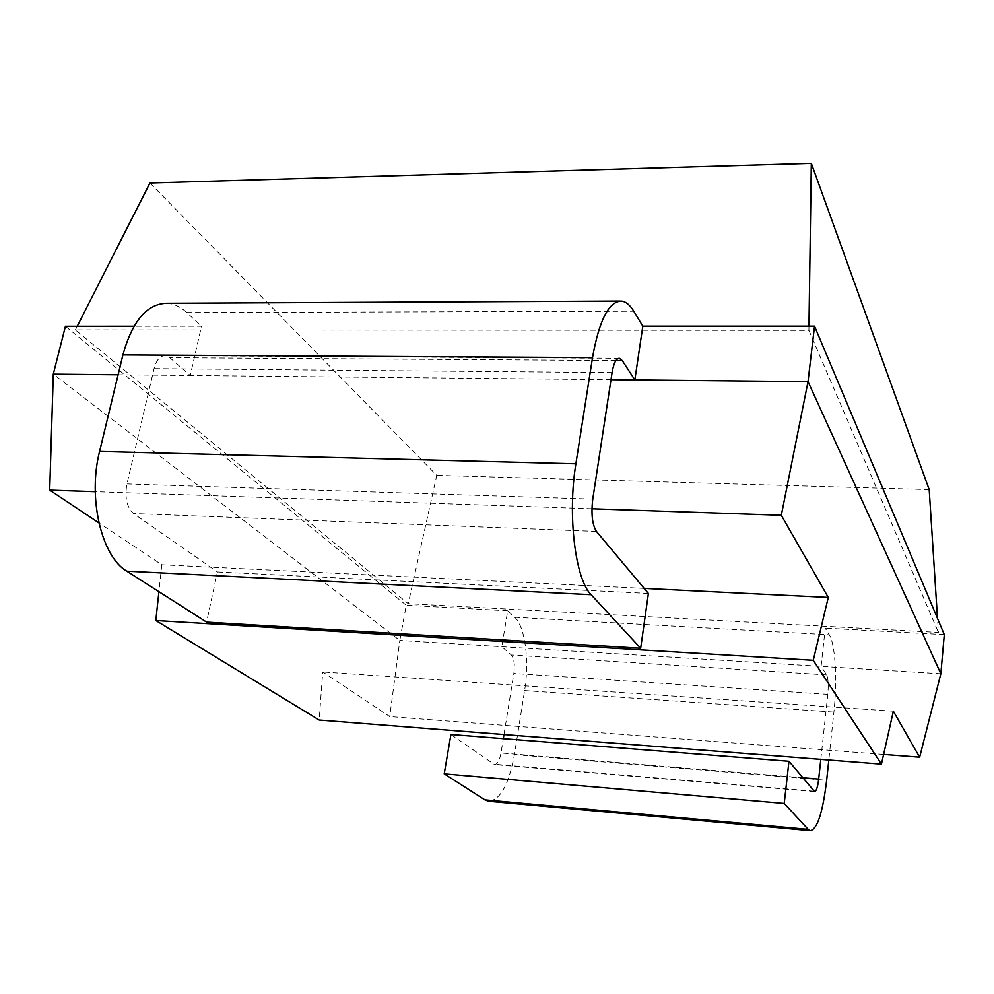 <?xml version="1.0" encoding="UTF-8"?>
<svg xmlns="http://www.w3.org/2000/svg" width="994" height="994" viewBox="0 0 994 994"><rect width="100%" height="100%" fill="white"/><g stroke="black" fill="none" stroke-linecap="round" stroke-linejoin="round"><path stroke-width="0.75" stroke-dasharray="4.97 3.73" d="M940.833 673.746L399.812 640.447L389.735 716.587L322.727 671.956L319.173 720.041M883.616 754.446L389.735 716.587M503.983 734.541L513.848 673.46C514.954 664.588 514.109 658.438 511.314 655.009L501.796 646.721L507.698 610.788L514.668 617.262C525.081 626.394 529.578 660.761 524.608 690.569L514.407 754.632C508.878 784.676 500.243 800.195 488.501 801.214M820.808 759.379L827.803 694.346C828.623 684.916 828.226 678.43 826.623 674.876L821.094 666.378L825.269 628.121L829.307 634.793C835.345 644.224 837.395 680.43 833.904 712.114L828.81 760.012M610.999 379.671L190.252 375.496L169.825 357.703L165.079 355.616C160.022 355.79 156.344 360.126 154.07 368.637L126.934 483.941C124.598 497.472 126.797 507.338 133.519 513.525L217.425 571.948L206.578 622.12M450.916 734.504L494.552 764.597C497.435 764.374 499.572 760.522 500.988 753.017L503.312 738.654M118.1 374.775L190.252 375.496L201.509 326.243L133.991 326.256M166.607 303.269C173.739 303.617 180.461 306.711 186.773 312.551L201.509 326.243M944.3 634.607L825.269 628.121M65.43 326.268L406.235 605.247L399.812 640.447L53.303 374.129M507.698 610.788L406.235 605.247M808.954 326.156L808.892 330.343L75.382 329.896L408.223 603.681L938.398 632.433L937.491 618.442M808.892 330.343L938.398 632.433M149.957 182.995L436.764 475.368L408.223 603.681M75.382 329.896L77.221 326.268M929.191 489.607L436.764 475.368M591.939 508.766L95.25 491.682M644.162 588.398L161.786 564.766L98.903 522.881M161.786 564.766L158.916 591.678M893.345 711.207L322.727 671.956M648.386 593.443L217.425 571.948M826.623 674.876L511.314 655.009M615.932 360.524L169.825 357.703M827.803 694.346L513.848 673.46M814.036 791.212L493.558 764.187M802.779 777.768L500.988 753.017M514.407 754.632L826.66 780.278M524.608 690.569L833.904 712.114M514.668 617.262L829.307 634.793M186.773 312.551L633.774 311.221M596.425 531.417L133.519 513.525M592.759 499.112L126.934 483.941M612.08 372.576L154.07 368.637M814.633 791.597L494.552 764.597M619.846 301.058L621.2 301.058M619.299 358.287L165.079 355.616"/><path stroke-width="1.49" d="M814.521 326.156L944.3 634.607L940.833 673.746L808.023 381.634L814.521 326.156L642.807 326.181L633.774 311.221C629.898 304.835 625.711 301.443 621.2 301.058C608.676 301.654 599.109 320.515 592.511 357.629L575.886 463.8C567.363 515.19 575.302 579.44 591.119 594.698L640.67 648.262L206.578 622.12L126.81 571.177C101.587 556.665 87.584 498.031 99.586 451.438L122.908 354.908C132.289 321.099 146.851 303.891 166.607 303.269L619.846 301.058M940.833 673.746L919.649 757.204L893.345 711.207L881.429 764.137L813.254 660.302L155.822 620.517L158.916 591.678M640.67 648.262L648.386 593.443L596.425 531.417C592.262 524.757 591.032 513.985 592.759 499.112L612.08 372.576C613.683 363.257 616.081 358.486 619.299 358.287L622.256 360.561L634.843 379.907L808.023 381.634L781.296 515.277L828.275 597.419L813.254 660.302M919.649 757.204L883.616 754.446M642.807 326.181L634.843 379.907L610.999 379.671M808.209 829.369L810.346 830.661L488.501 801.214L484.898 799.847L808.209 829.369L784.216 803.425L788.975 761.28L814.633 791.597C816.347 791.249 817.702 787.074 818.683 779.072L820.808 759.379M810.346 830.661C817.391 829.083 822.821 812.284 826.66 780.278L828.81 760.012M788.975 761.28L450.916 734.504L444.206 773.854L484.898 799.847M503.312 738.654L503.983 734.541M784.216 803.425L444.206 773.854M133.991 326.256L65.43 326.268L53.303 374.129L118.1 374.775M77.221 326.268L149.957 182.995L811.315 163.339L929.191 489.607L937.491 618.442M811.315 163.339L808.954 326.156M781.296 515.277L591.939 508.766M95.25 491.682L49.7 490.117L53.303 374.129M828.275 597.419L644.162 588.398M98.903 522.881L49.7 490.117M881.429 764.137L319.173 720.041L155.822 620.517M622.256 360.561L615.932 360.524M818.683 779.072L802.779 777.768M122.908 354.908L592.511 357.629M99.586 451.438L575.886 463.8M126.81 571.177L591.119 594.698"/></g></svg>

